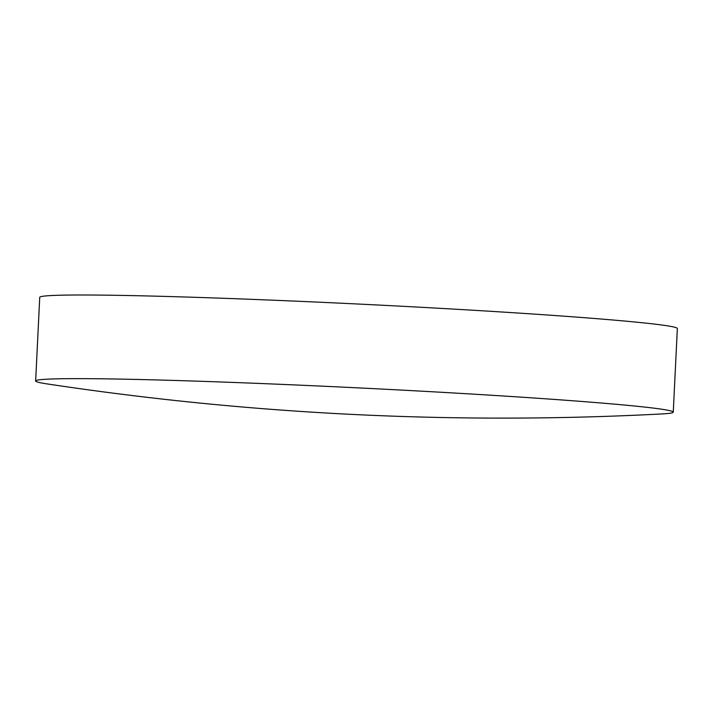<?xml version="1.0" encoding="UTF-8"?>
<svg xmlns="http://www.w3.org/2000/svg" width="713" height="713" viewBox="0 0 713 713"><rect width="100%" height="100%" fill="white"/><g stroke="black" fill="none" stroke-linecap="round" stroke-linejoin="round"><path stroke-width="1.07" d="M206.093 381.464A319.183 8.868 2.8 0 1 673.259 412.167A319.183 8.868 2.8 0 1 661.833 413.95A3048.102 3048.102 0 0 1 46.844 383.87A319.183 8.868 2.8 0 1 35.65 380.983A319.183 8.868 2.8 0 1 206.093 381.464M35.65 380.983L39.741 297.339A319.183 8.868 2.8 0 1 210.183 297.82A319.183 8.868 2.8 0 1 677.35 328.524L673.259 412.167"/></g></svg>
